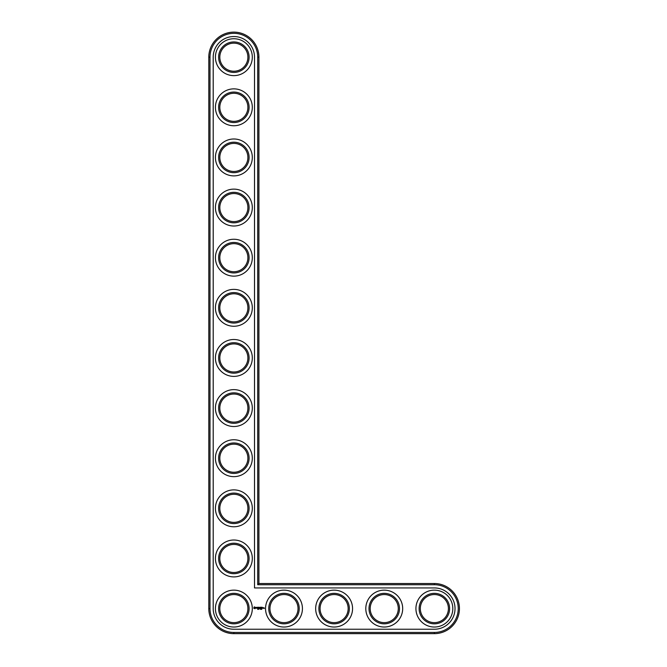<?xml version="1.0" encoding="UTF-8"?>
<svg xmlns="http://www.w3.org/2000/svg" width="667" height="667" viewBox="0 0 667 667"><rect width="100%" height="100%" fill="white"/><g stroke="black" fill="none" stroke-linecap="round" stroke-linejoin="round"><path stroke-width="0.5" stroke-dasharray="3.33 2.5" d="M257.72 584.726L257.72 57.187A23.862 23.862 0 0 0 233.859 33.325A23.862 23.862 0 0 0 209.997 57.187L209.997 608.587A23.862 23.862 0 0 0 233.859 632.449L434.367 632.449A23.862 23.862 0 0 0 458.229 608.587A23.862 23.862 0 0 0 434.367 584.726L257.72 584.726L258.921 583.525L258.921 57.187A25.063 25.063 0 0 0 233.859 32.124A25.063 25.063 0 0 0 208.796 57.187L208.796 608.587A25.063 25.063 0 0 0 233.859 633.65L434.367 633.65A25.063 25.063 0 0 0 459.43 608.587A25.063 25.063 0 0 0 434.367 583.525L258.921 583.525M249.099 608.587A15.241 15.241 0 0 0 226.238 595.389A15.241 15.241 0 0 0 226.238 621.786A15.241 15.241 0 0 0 249.099 608.587M249.099 558.462A15.241 15.241 0 0 0 226.238 545.264A15.241 15.241 0 0 0 226.238 571.652A15.241 15.241 0 0 0 249.099 558.462M249.099 508.329A15.241 15.241 0 0 0 226.238 495.131A15.241 15.241 0 0 0 226.238 521.527A15.241 15.241 0 0 0 249.099 508.329M299.225 608.587A15.241 15.241 0 0 0 276.363 595.389A15.241 15.241 0 0 0 276.363 621.786A15.241 15.241 0 0 0 299.225 608.587M249.099 458.204A15.241 15.241 0 0 0 226.238 445.006A15.241 15.241 0 0 0 226.238 471.402A15.241 15.241 0 0 0 249.099 458.204M249.099 408.079A15.241 15.241 0 0 0 226.238 394.881A15.241 15.241 0 0 0 226.238 421.277A15.241 15.241 0 0 0 249.099 408.079M249.099 357.954A15.241 15.241 0 0 0 226.238 344.756A15.241 15.241 0 0 0 226.238 371.144A15.241 15.241 0 0 0 249.099 357.954M349.35 608.587A15.241 15.241 0 0 0 326.497 595.389A15.241 15.241 0 0 0 326.497 621.786A15.241 15.241 0 0 0 349.35 608.587M399.483 608.587A15.241 15.241 0 0 0 376.622 595.389A15.241 15.241 0 0 0 376.622 621.786A15.241 15.241 0 0 0 399.483 608.587M449.608 608.587A15.241 15.241 0 0 0 426.747 595.389A15.241 15.241 0 0 0 426.747 621.786A15.241 15.241 0 0 0 449.608 608.587M249.099 307.82A15.241 15.241 0 0 0 226.238 294.622A15.241 15.241 0 0 0 226.238 321.019A15.241 15.241 0 0 0 249.099 307.82M249.099 257.695A15.241 15.241 0 0 0 226.238 244.497A15.241 15.241 0 0 0 226.238 270.894A15.241 15.241 0 0 0 249.099 257.695M249.099 207.57A15.241 15.241 0 0 0 226.238 194.372A15.241 15.241 0 0 0 226.238 220.769A15.241 15.241 0 0 0 249.099 207.57M249.099 157.445A15.241 15.241 0 0 0 226.238 144.247A15.241 15.241 0 0 0 226.238 170.635A15.241 15.241 0 0 0 249.099 157.445M249.099 107.312A15.241 15.241 0 0 0 226.238 94.114A15.241 15.241 0 0 0 226.238 120.51A15.241 15.241 0 0 0 249.099 107.312M249.099 57.187A15.241 15.241 0 0 0 226.238 43.989A15.241 15.241 0 0 0 226.238 70.385A15.241 15.241 0 0 0 249.099 57.187M247.891 608.587A14.032 14.032 0 0 0 226.838 596.431A14.032 14.032 0 0 0 226.838 620.744A14.032 14.032 0 0 0 247.891 608.587M247.891 558.462A14.032 14.032 0 0 0 226.838 546.306A14.032 14.032 0 0 0 226.838 570.618A14.032 14.032 0 0 0 247.891 558.462M247.891 508.329A14.032 14.032 0 0 0 226.838 496.173A14.032 14.032 0 0 0 226.838 520.485A14.032 14.032 0 0 0 247.891 508.329M298.024 608.587A14.032 14.032 0 0 0 276.972 596.431A14.032 14.032 0 0 0 276.972 620.744A14.032 14.032 0 0 0 298.024 608.587M247.891 458.204A14.032 14.032 0 0 0 226.838 446.048A14.032 14.032 0 0 0 226.838 470.36A14.032 14.032 0 0 0 247.891 458.204M247.891 408.079A14.032 14.032 0 0 0 226.838 395.923A14.032 14.032 0 0 0 226.838 420.235A14.032 14.032 0 0 0 247.891 408.079M247.891 357.954A14.032 14.032 0 0 0 226.838 345.798A14.032 14.032 0 0 0 226.838 370.102A14.032 14.032 0 0 0 247.891 357.954M348.149 608.587A14.032 14.032 0 0 0 327.097 596.431A14.032 14.032 0 0 0 327.097 620.744A14.032 14.032 0 0 0 348.149 608.587M398.274 608.587A14.032 14.032 0 0 0 377.222 596.431A14.032 14.032 0 0 0 377.222 620.744A14.032 14.032 0 0 0 398.274 608.587M448.407 608.587A14.032 14.032 0 0 0 427.347 596.431A14.032 14.032 0 0 0 427.347 620.744A14.032 14.032 0 0 0 448.407 608.587M247.891 307.82A14.032 14.032 0 0 0 226.838 295.664A14.032 14.032 0 0 0 226.838 319.977A14.032 14.032 0 0 0 247.891 307.82M247.891 257.695A14.032 14.032 0 0 0 226.838 245.539A14.032 14.032 0 0 0 226.838 269.852A14.032 14.032 0 0 0 247.891 257.695M247.891 207.57A14.032 14.032 0 0 0 226.838 195.414A14.032 14.032 0 0 0 226.838 219.726A14.032 14.032 0 0 0 247.891 207.57M247.891 157.445A14.032 14.032 0 0 0 226.838 145.289A14.032 14.032 0 0 0 226.838 169.593A14.032 14.032 0 0 0 247.891 157.445M247.891 107.312A14.032 14.032 0 0 0 226.838 95.156A14.032 14.032 0 0 0 226.838 119.468A14.032 14.032 0 0 0 247.891 107.312M247.891 57.187A14.032 14.032 0 0 0 226.838 45.031A14.032 14.032 0 0 0 226.838 69.343A14.032 14.032 0 0 0 247.891 57.187M254.511 57.187A20.652 20.652 0 0 0 233.859 36.535A20.652 20.652 0 0 0 213.207 57.187L213.207 608.587A20.652 20.652 0 0 0 233.859 629.239L434.367 629.239A20.652 20.652 0 0 0 455.019 608.587A20.652 20.652 0 0 0 434.367 587.935L254.511 587.935L254.511 57.187M252.309 608.587A18.451 18.451 0 0 1 224.637 624.562A18.451 18.451 0 0 1 224.637 592.613A18.451 18.451 0 0 1 252.309 608.587M252.309 558.462A18.451 18.451 0 0 1 224.637 574.437A18.451 18.451 0 0 1 224.637 542.488A18.451 18.451 0 0 1 252.309 558.462M252.309 508.329A18.451 18.451 0 0 1 224.637 524.304A18.451 18.451 0 0 1 224.637 492.354A18.451 18.451 0 0 1 252.309 508.329M302.434 608.587A18.451 18.451 0 0 1 274.762 624.562A18.451 18.451 0 0 1 274.762 592.613A18.451 18.451 0 0 1 302.434 608.587M352.56 608.587A18.451 18.451 0 0 1 324.887 624.562A18.451 18.451 0 0 1 324.887 592.613A18.451 18.451 0 0 1 352.56 608.587M252.309 458.204A18.451 18.451 0 0 1 224.637 474.179A18.451 18.451 0 0 1 224.637 442.229A18.451 18.451 0 0 1 252.309 458.204M252.309 408.079A18.451 18.451 0 0 1 224.637 424.054A18.451 18.451 0 0 1 224.637 392.104A18.451 18.451 0 0 1 252.309 408.079M252.309 357.954A18.451 18.451 0 0 1 224.637 373.929A18.451 18.451 0 0 1 224.637 341.971A18.451 18.451 0 0 1 252.309 357.954M402.685 608.587A18.451 18.451 0 0 1 375.021 624.562A18.451 18.451 0 0 1 375.021 592.613A18.451 18.451 0 0 1 402.685 608.587M452.818 608.587A18.451 18.451 0 0 1 425.146 624.562A18.451 18.451 0 0 1 425.146 592.613A18.451 18.451 0 0 1 452.818 608.587M252.309 307.82A18.451 18.451 0 0 1 224.637 323.795A18.451 18.451 0 0 1 224.637 291.846A18.451 18.451 0 0 1 252.309 307.82M252.309 257.695A18.451 18.451 0 0 1 224.637 273.67A18.451 18.451 0 0 1 224.637 241.721A18.451 18.451 0 0 1 252.309 257.695M252.309 207.57A18.451 18.451 0 0 1 224.637 223.545A18.451 18.451 0 0 1 224.637 191.596A18.451 18.451 0 0 1 252.309 207.57M252.309 157.445A18.451 18.451 0 0 1 224.637 173.42A18.451 18.451 0 0 1 224.637 141.462A18.451 18.451 0 0 1 252.309 157.445M252.309 107.312A18.451 18.451 0 0 1 224.637 123.287A18.451 18.451 0 0 1 224.637 91.337A18.451 18.451 0 0 1 252.309 107.312M252.309 57.187A18.451 18.451 0 0 1 224.637 73.162A18.451 18.451 0 0 1 224.637 41.212A18.451 18.451 0 0 1 252.309 57.187M258.062 608.879L257.679 609.388L258.062 608.879M259.822 609.371L259.588 608.888L259.855 609.355M254.194 607.062L255.553 607.437L254.977 608.721L253.693 608.146L254.194 607.062M256.086 607.712L256.845 607.37L256.211 607.629L256.903 608.196L256.086 607.712M257.37 607.362L257.862 607.303L257.429 608.337L257.37 607.362M258.021 607.303L258.754 607.303L258.146 607.362L258.629 607.787L258.146 608.221L258.688 608.337L258.021 608.279L258.021 607.303M259.471 607.92L259.905 607.245L259.905 608.337L259.847 607.529L259.471 608.096L259.096 607.529L258.971 608.279L258.971 607.303L259.471 607.92M260.564 609.33L260.405 608.879L260.564 609.33M261.939 608.879L261.639 609.388L261.939 608.879M260.28 607.245L260.947 607.303L260.338 607.362L260.83 607.787L260.28 608.337L260.28 607.245M261.139 607.303L261.206 608.337L261.139 607.303M261.589 607.245L262.256 607.303L261.647 607.362L262.139 607.787L261.647 608.221L262.198 608.337L261.522 608.279L261.589 607.245M263.298 607.787L262.881 608.337L263.298 607.787M263.415 607.787L263.89 607.862L263.473 608.337L263.415 607.787M263.949 607.787L264.432 607.787L264.374 608.512L263.949 607.787M254.819 607.337L254.177 607.604L254.435 608.246L255.077 607.979L254.819 607.337M258.921 57.187L257.72 57.187M434.367 583.525L434.367 584.726M208.796 57.187L209.997 57.187M434.367 633.65L434.367 632.449M208.796 608.587L209.997 608.587M233.859 633.65L233.859 632.449"/><path stroke-width="1" d="M258.921 583.525L258.921 57.187A25.063 25.063 0 0 0 233.859 32.124A25.063 25.063 0 0 0 208.796 57.187L208.796 608.587A25.063 25.063 0 0 0 233.859 633.65L434.367 633.65A25.063 25.063 0 0 0 459.43 608.587A25.063 25.063 0 0 0 434.367 583.525L258.921 583.525L257.72 584.726L257.72 57.187A23.862 23.862 0 0 0 233.859 33.325A23.862 23.862 0 0 0 209.997 57.187L209.997 608.587A23.862 23.862 0 0 0 233.859 632.449L434.367 632.449A23.862 23.862 0 0 0 458.229 608.587A23.862 23.862 0 0 0 434.367 584.726L257.72 584.726M247.891 608.587A14.032 14.032 0 0 1 226.838 620.744A14.032 14.032 0 0 1 226.838 596.431A14.032 14.032 0 0 1 247.891 608.587M249.099 608.587A15.241 15.241 0 0 1 226.238 621.786A15.241 15.241 0 0 1 226.238 595.389A15.241 15.241 0 0 1 249.099 608.587M254.511 57.187A20.652 20.652 0 0 0 233.859 36.535A20.652 20.652 0 0 0 213.207 57.187L213.207 608.587A20.652 20.652 0 0 0 233.859 629.239L434.367 629.239A20.652 20.652 0 0 0 455.019 608.587A20.652 20.652 0 0 0 434.367 587.935L254.511 587.935L254.511 57.187M252.309 608.587A18.451 18.451 0 0 1 224.637 624.562A18.451 18.451 0 0 1 224.637 592.613A18.451 18.451 0 0 1 252.309 608.587M258.062 608.879L257.679 609.388L258.062 608.879M258.804 608.904L258.521 609.388L258.663 608.879M254.269 606.862L253.693 608.146L254.977 608.721L255.553 607.437L254.269 606.862M256.086 607.395L256.778 607.954L256.145 608.212L256.903 608.196L256.211 607.629L256.845 607.37L256.086 607.395M257.07 607.362L257.429 608.337L257.862 607.303L257.07 607.362M258.079 607.245L258.021 608.279L258.688 608.337L258.146 608.221L258.629 607.787L258.146 607.362L258.754 607.303L258.079 607.245M259.855 607.27L259.471 607.92L258.971 607.303L259.038 608.337L259.096 607.529L259.471 608.096L259.847 607.529L259.963 608.279L259.855 607.27M260.564 609.33L260.405 608.879L260.564 609.33M260.997 609.338L260.864 608.871L260.997 609.338M261.939 608.879L261.639 609.388L261.939 608.879M260.889 607.245L260.222 607.303L260.28 608.337L260.83 607.787L260.338 607.362L260.889 607.245M261.206 607.245L261.206 608.337L261.206 607.245M262.198 607.245L261.522 607.303L261.589 608.337L262.256 608.279L261.647 608.221L262.139 607.787L261.647 607.362L262.198 607.245M263.298 608.279L262.881 607.729L263.298 608.279M263.473 607.729L263.473 608.337L263.473 607.729M264.007 607.729L264.374 608.512L264.007 607.729M252.309 558.462A18.451 18.451 0 0 1 224.637 574.437A18.451 18.451 0 0 1 224.637 542.488A18.451 18.451 0 0 1 252.309 558.462M249.099 558.462A15.241 15.241 0 0 1 226.238 571.652A15.241 15.241 0 0 1 226.238 545.264A15.241 15.241 0 0 1 249.099 558.462M247.891 558.462A14.032 14.032 0 0 1 226.838 570.618A14.032 14.032 0 0 1 226.838 546.306A14.032 14.032 0 0 1 247.891 558.462M252.309 508.329A18.451 18.451 0 0 1 224.637 524.304A18.451 18.451 0 0 1 224.637 492.354A18.451 18.451 0 0 1 252.309 508.329M249.099 508.329A15.241 15.241 0 0 1 226.238 521.527A15.241 15.241 0 0 1 226.238 495.131A15.241 15.241 0 0 1 249.099 508.329M247.891 508.329A14.032 14.032 0 0 1 226.838 520.485A14.032 14.032 0 0 1 226.838 496.173A14.032 14.032 0 0 1 247.891 508.329M302.434 608.587A18.451 18.451 0 0 1 274.762 624.562A18.451 18.451 0 0 1 274.762 592.613A18.451 18.451 0 0 1 302.434 608.587M299.225 608.587A15.241 15.241 0 0 1 276.363 621.786A15.241 15.241 0 0 1 276.363 595.389A15.241 15.241 0 0 1 299.225 608.587M298.024 608.587A14.032 14.032 0 0 1 276.972 620.744A14.032 14.032 0 0 1 276.972 596.431A14.032 14.032 0 0 1 298.024 608.587M252.309 458.204A18.451 18.451 0 0 1 224.637 474.179A18.451 18.451 0 0 1 224.637 442.229A18.451 18.451 0 0 1 252.309 458.204M249.099 458.204A15.241 15.241 0 0 1 226.238 471.402A15.241 15.241 0 0 1 226.238 445.006A15.241 15.241 0 0 1 249.099 458.204M247.891 458.204A14.032 14.032 0 0 1 226.838 470.36A14.032 14.032 0 0 1 226.838 446.048A14.032 14.032 0 0 1 247.891 458.204M252.309 408.079A18.451 18.451 0 0 1 224.637 424.054A18.451 18.451 0 0 1 224.637 392.104A18.451 18.451 0 0 1 252.309 408.079M249.099 408.079A15.241 15.241 0 0 1 226.238 421.277A15.241 15.241 0 0 1 226.238 394.881A15.241 15.241 0 0 1 249.099 408.079M247.891 408.079A14.032 14.032 0 0 1 226.838 420.235A14.032 14.032 0 0 1 226.838 395.923A14.032 14.032 0 0 1 247.891 408.079M252.309 357.954A18.451 18.451 0 0 1 224.637 373.929A18.451 18.451 0 0 1 224.637 341.971A18.451 18.451 0 0 1 252.309 357.954M249.099 357.954A15.241 15.241 0 0 1 226.238 371.144A15.241 15.241 0 0 1 226.238 344.756A15.241 15.241 0 0 1 249.099 357.954M247.891 357.954A14.032 14.032 0 0 1 226.838 370.102A14.032 14.032 0 0 1 226.838 345.798A14.032 14.032 0 0 1 247.891 357.954M352.56 608.587A18.451 18.451 0 0 1 324.887 624.562A18.451 18.451 0 0 1 324.887 592.613A18.451 18.451 0 0 1 352.56 608.587M349.35 608.587A15.241 15.241 0 0 1 326.497 621.786A15.241 15.241 0 0 1 326.497 595.389A15.241 15.241 0 0 1 349.35 608.587M348.149 608.587A14.032 14.032 0 0 1 327.097 620.744A14.032 14.032 0 0 1 327.097 596.431A14.032 14.032 0 0 1 348.149 608.587M402.685 608.587A18.451 18.451 0 0 1 375.021 624.562A18.451 18.451 0 0 1 375.021 592.613A18.451 18.451 0 0 1 402.685 608.587M399.483 608.587A15.241 15.241 0 0 1 376.622 621.786A15.241 15.241 0 0 1 376.622 595.389A15.241 15.241 0 0 1 399.483 608.587M398.274 608.587A14.032 14.032 0 0 1 377.222 620.744A14.032 14.032 0 0 1 377.222 596.431A14.032 14.032 0 0 1 398.274 608.587M452.818 608.587A18.451 18.451 0 0 1 425.146 624.562A18.451 18.451 0 0 1 425.146 592.613A18.451 18.451 0 0 1 452.818 608.587M449.608 608.587A15.241 15.241 0 0 1 426.747 621.786A15.241 15.241 0 0 1 426.747 595.389A15.241 15.241 0 0 1 449.608 608.587M448.407 608.587A14.032 14.032 0 0 1 427.347 620.744A14.032 14.032 0 0 1 427.347 596.431A14.032 14.032 0 0 1 448.407 608.587M252.309 307.82A18.451 18.451 0 0 1 224.637 323.795A18.451 18.451 0 0 1 224.637 291.846A18.451 18.451 0 0 1 252.309 307.82M249.099 307.82A15.241 15.241 0 0 1 226.238 321.019A15.241 15.241 0 0 1 226.238 294.622A15.241 15.241 0 0 1 249.099 307.82M247.891 307.82A14.032 14.032 0 0 1 226.838 319.977A14.032 14.032 0 0 1 226.838 295.664A14.032 14.032 0 0 1 247.891 307.82M252.309 257.695A18.451 18.451 0 0 1 224.637 273.67A18.451 18.451 0 0 1 224.637 241.721A18.451 18.451 0 0 1 252.309 257.695M249.099 257.695A15.241 15.241 0 0 1 226.238 270.894A15.241 15.241 0 0 1 226.238 244.497A15.241 15.241 0 0 1 249.099 257.695M247.891 257.695A14.032 14.032 0 0 1 226.838 269.852A14.032 14.032 0 0 1 226.838 245.539A14.032 14.032 0 0 1 247.891 257.695M252.309 207.57A18.451 18.451 0 0 1 224.637 223.545A18.451 18.451 0 0 1 224.637 191.596A18.451 18.451 0 0 1 252.309 207.57M249.099 207.57A15.241 15.241 0 0 1 226.238 220.769A15.241 15.241 0 0 1 226.238 194.372A15.241 15.241 0 0 1 249.099 207.57M247.891 207.57A14.032 14.032 0 0 1 226.838 219.726A14.032 14.032 0 0 1 226.838 195.414A14.032 14.032 0 0 1 247.891 207.57M252.309 157.445A18.451 18.451 0 0 1 224.637 173.42A18.451 18.451 0 0 1 224.637 141.462A18.451 18.451 0 0 1 252.309 157.445M249.099 157.445A15.241 15.241 0 0 1 226.238 170.635A15.241 15.241 0 0 1 226.238 144.247A15.241 15.241 0 0 1 249.099 157.445M247.891 157.445A14.032 14.032 0 0 1 226.838 169.593A14.032 14.032 0 0 1 226.838 145.289A14.032 14.032 0 0 1 247.891 157.445M252.309 107.312A18.451 18.451 0 0 1 224.637 123.287A18.451 18.451 0 0 1 224.637 91.337A18.451 18.451 0 0 1 252.309 107.312M249.099 107.312A15.241 15.241 0 0 1 226.238 120.51A15.241 15.241 0 0 1 226.238 94.114A15.241 15.241 0 0 1 249.099 107.312M247.891 107.312A14.032 14.032 0 0 1 226.838 119.468A14.032 14.032 0 0 1 226.838 95.156A14.032 14.032 0 0 1 247.891 107.312M252.309 57.187A18.451 18.451 0 0 1 224.637 73.162A18.451 18.451 0 0 1 224.637 41.212A18.451 18.451 0 0 1 252.309 57.187M249.099 57.187A15.241 15.241 0 0 1 226.238 70.385A15.241 15.241 0 0 1 226.238 43.989A15.241 15.241 0 0 1 249.099 57.187M247.891 57.187A14.032 14.032 0 0 1 226.838 69.343A14.032 14.032 0 0 1 226.838 45.031A14.032 14.032 0 0 1 247.891 57.187M254.627 607.303L255.119 607.787L254.627 608.279L254.135 607.787L254.627 607.303M258.921 57.187L257.72 57.187M434.367 583.525L434.367 584.726M208.796 57.187L209.997 57.187M434.367 633.65L434.367 632.449M208.796 608.587L209.997 608.587M233.859 633.65L233.859 632.449"/></g></svg>
